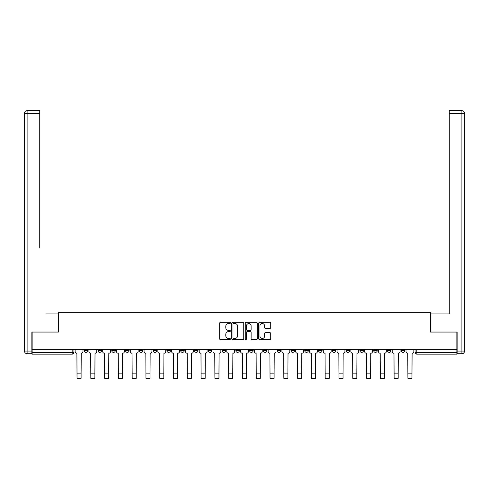 <?xml version="1.0" encoding="UTF-8"?>
<svg xmlns="http://www.w3.org/2000/svg" width="489" height="489" viewBox="0 0 489 489"><rect width="100%" height="100%" fill="white"/><g stroke="black" fill="none" stroke-linecap="round" stroke-linejoin="round"><path stroke-width="0.73" d="M230.362 322.929A0.605 0.605 0 0 0 229.751 322.318L220.539 322.318A0.868 0.868 0 0 0 219.671 323.186L219.671 338.804A0.868 0.868 0 0 0 220.539 339.672L229.751 339.672A0.605 0.605 0 0 0 230.362 339.06A0.605 0.605 0 0 0 229.751 338.455L228.559 338.455A2.775 2.775 0 0 1 225.784 335.68L225.784 334.378A2.775 2.775 0 0 1 228.559 331.603L229.751 331.603A0.605 0.605 0 0 0 230.362 330.998A0.605 0.605 0 0 0 229.751 330.387L228.559 330.387A2.775 2.775 0 0 1 225.784 327.612L225.784 326.31A2.775 2.775 0 0 1 228.559 323.535L229.751 323.535A0.605 0.605 0 0 0 230.362 322.929M359.916 350.613L359.916 349.641L359.916 350.613A1.767 1.767 0 0 0 361.683 352.38A1.767 1.767 0 0 1 359.916 350.613L363.449 350.613A1.767 1.767 0 0 1 361.683 352.38A1.767 1.767 0 0 0 363.449 350.613L363.449 349.641L363.449 350.613M235.839 349.641L235.839 350.613L239.372 350.613A1.767 1.767 0 0 1 237.605 352.38A1.767 1.767 0 0 1 235.839 350.613L235.839 349.641M194.481 349.641L194.481 350.613L198.014 350.613A1.767 1.767 0 0 1 196.248 352.38A1.767 1.767 0 0 1 194.481 350.613L194.481 349.641M166.908 349.641L166.908 350.613L170.441 350.613A1.767 1.767 0 0 1 168.674 352.38A1.767 1.767 0 0 1 166.908 350.613L166.908 349.641M153.124 349.641L153.124 350.613L156.657 350.613A1.767 1.767 0 0 1 154.891 352.38A1.767 1.767 0 0 1 153.124 350.613L153.124 349.641M125.551 349.641L125.551 350.613L129.084 350.613A1.767 1.767 0 0 1 127.317 352.38A1.767 1.767 0 0 1 125.551 350.613L125.551 349.641M269.849 328.437A0.868 0.868 0 0 0 270.717 327.569L270.717 323.186A0.868 0.868 0 0 0 269.849 322.318L259.616 322.318A0.868 0.868 0 0 0 258.748 323.186L258.748 338.804A0.868 0.868 0 0 0 259.616 339.672L269.849 339.672A0.868 0.868 0 0 0 270.717 338.804L270.717 333.51A0.868 0.868 0 0 0 269.849 332.642L265.472 332.642A0.868 0.868 0 0 0 264.604 333.51L264.604 336.132A2.323 2.323 0 0 1 262.281 338.455A2.323 2.323 0 0 1 259.965 336.132L259.965 325.857A2.323 2.323 0 0 1 262.281 323.535A2.323 2.323 0 0 1 264.604 325.857L264.604 327.569A0.868 0.868 0 0 0 265.472 328.437L269.849 328.437M32.14 349.641L32.14 332.055L58.472 332.055L58.472 312.349L430.528 312.349L430.528 332.055L456.86 332.055L456.86 349.641L32.14 349.641L32.14 352.38L73.937 352.38L73.937 349.641L73.937 352.38A1.767 1.767 0 0 1 72.17 354.152L32.14 354.152L32.14 352.38M243.742 323.186A0.868 0.868 0 0 0 242.874 322.318L232.636 322.318A0.868 0.868 0 0 0 231.768 323.186L231.768 338.804A0.868 0.868 0 0 0 232.636 339.672L242.874 339.672A0.868 0.868 0 0 0 243.742 338.804L243.742 323.186M246.126 322.318L256.364 322.318A0.868 0.868 0 0 1 257.232 323.186L257.232 338.804A0.868 0.868 0 0 1 256.364 339.672L251.982 339.672A0.868 0.868 0 0 1 251.114 338.804L251.114 332.471A0.868 0.868 0 0 0 250.246 331.603L247.342 331.603A0.868 0.868 0 0 0 246.474 332.471L246.474 339.06A0.605 0.605 0 0 1 245.869 339.672A0.605 0.605 0 0 1 245.258 339.06L245.258 323.186A0.868 0.868 0 0 1 246.126 322.318M415.063 349.641L415.063 352.38L456.86 352.38L456.86 354.152L416.83 354.152A1.767 1.767 0 0 1 415.063 352.38M456.86 349.641L456.86 352.38M401.273 349.641L401.273 350.613L404.813 350.613L404.813 349.641L404.813 350.613A1.767 1.767 0 0 1 403.04 352.38A1.767 1.767 0 0 1 401.273 350.613A1.767 1.767 0 0 0 403.04 352.38M391.023 349.641L391.023 350.613A1.767 1.767 0 0 1 389.256 352.38A1.767 1.767 0 0 1 387.49 350.613L391.023 350.613M387.49 349.641L387.49 350.613M373.7 349.641L373.7 350.613L377.239 350.613L377.239 349.641L377.239 350.613A1.767 1.767 0 0 1 375.473 352.38A1.767 1.767 0 0 1 373.7 350.613A1.767 1.767 0 0 0 375.473 352.38M346.133 349.641L346.133 350.613L349.666 350.613L349.666 349.641L349.666 350.613A1.767 1.767 0 0 1 347.899 352.38A1.767 1.767 0 0 1 346.133 350.613A1.767 1.767 0 0 0 347.899 352.38M335.876 350.613L335.876 349.641L335.876 350.613A1.767 1.767 0 0 1 334.109 352.38A1.767 1.767 0 0 1 332.343 350.613L335.876 350.613A1.767 1.767 0 0 1 334.109 352.38M332.343 349.641L332.343 350.613M322.092 349.641L322.092 350.613A1.767 1.767 0 0 1 320.326 352.38A1.767 1.767 0 0 1 318.559 350.613L322.092 350.613A1.767 1.767 0 0 1 320.326 352.38M318.559 349.641L318.559 350.613M308.308 349.641L308.308 350.613A1.767 1.767 0 0 1 306.536 352.38A1.767 1.767 0 0 1 304.769 350.613L308.308 350.613M304.769 349.641L304.769 350.613M294.519 349.641L294.519 350.613A1.767 1.767 0 0 1 292.752 352.38A1.767 1.767 0 0 1 290.986 350.613L294.519 350.613M290.986 349.641L290.986 350.613M280.735 349.641L280.735 350.613A1.767 1.767 0 0 1 278.968 352.38A1.767 1.767 0 0 1 277.196 350.613L280.735 350.613M277.196 349.641L277.196 350.613M266.945 349.641L266.945 350.613A1.767 1.767 0 0 1 265.179 352.38A1.767 1.767 0 0 1 263.412 350.613A1.767 1.767 0 0 0 265.179 352.38M263.412 349.641L263.412 350.613L266.945 350.613M253.161 349.641L253.161 350.613A1.767 1.767 0 0 1 251.395 352.38A1.767 1.767 0 0 1 249.628 350.613A1.767 1.767 0 0 0 251.395 352.38M249.628 349.641L249.628 350.613L253.161 350.613M239.372 349.641L239.372 350.613A1.767 1.767 0 0 1 237.605 352.38M225.588 349.641L225.588 350.613A1.767 1.767 0 0 1 223.821 352.38A1.767 1.767 0 0 1 222.055 350.613L225.588 350.613M222.055 349.641L222.055 350.613M211.804 349.641L211.804 350.613A1.767 1.767 0 0 1 210.032 352.38A1.767 1.767 0 0 1 208.265 350.613L211.804 350.613L211.804 349.641M208.265 349.641L208.265 350.613M198.014 349.641L198.014 350.613M184.231 349.641L184.231 350.613A1.767 1.767 0 0 1 182.464 352.38A1.767 1.767 0 0 1 180.692 350.613L184.231 350.613L184.231 349.641M180.692 349.641L180.692 350.613M170.441 349.641L170.441 350.613L170.441 349.641M156.657 350.613L156.657 349.641L156.657 350.613A1.767 1.767 0 0 1 154.891 352.38M142.867 349.641L142.867 350.613A1.767 1.767 0 0 1 141.101 352.38A1.767 1.767 0 0 1 139.334 350.613A1.767 1.767 0 0 0 141.101 352.38A1.767 1.767 0 0 0 142.867 350.613L142.867 349.641M139.334 349.641L139.334 350.613L142.867 350.613M129.084 349.641L129.084 350.613M115.3 349.641L115.3 350.613A1.767 1.767 0 0 1 113.527 352.38A1.767 1.767 0 0 1 111.761 350.613A1.767 1.767 0 0 0 113.527 352.38A1.767 1.767 0 0 0 115.3 350.613L111.761 350.613L111.761 349.641M97.977 349.641L97.977 350.613L101.51 350.613L101.51 349.641L101.51 350.613A1.767 1.767 0 0 1 99.744 352.38A1.767 1.767 0 0 1 97.977 350.613A1.767 1.767 0 0 0 99.744 352.38M84.187 349.641L84.187 350.613L87.727 350.613L87.727 349.641L87.727 350.613A1.767 1.767 0 0 1 85.96 352.38A1.767 1.767 0 0 1 84.187 350.613A1.767 1.767 0 0 0 85.96 352.38M72.17 349.641L72.17 354.152A1.767 1.767 0 0 0 73.937 352.38M233.589 323.535A0.605 0.605 0 0 0 232.984 324.14L232.984 337.85A0.605 0.605 0 0 0 233.589 338.455L234.848 338.455A2.775 2.775 0 0 0 237.623 335.68L237.623 326.31A2.775 2.775 0 0 0 234.848 323.535L233.589 323.535M251.114 325.9A2.323 2.323 0 0 0 248.791 323.577A2.323 2.323 0 0 0 246.474 325.9L246.474 329.519A0.868 0.868 0 0 0 247.342 330.387L250.246 330.387A0.868 0.868 0 0 0 251.114 329.519L251.114 325.9M75.135 349.641L75.135 351.499A1.767 1.767 0 0 0 76.901 353.266L77.03 378.321L81.095 378.321L81.095 373.859L77.03 373.859M82.996 349.641L82.996 351.499A1.767 1.767 0 0 1 81.229 353.266L81.095 373.859M31.871 351.059L31.871 353.706L27.103 353.706A2.653 2.653 0 0 1 24.45 351.059L24.45 113.332L27.103 113.332L27.103 110.679L39.737 110.679L39.737 113.332L27.103 113.332L27.103 351.059L31.871 351.059L31.871 332.055L58.387 332.055L58.387 313.938L45.838 313.938M39.737 113.332L39.737 247.66M27.103 110.679A2.653 2.653 0 0 0 24.45 113.332A2.653 2.653 0 0 1 27.103 110.679M443.162 313.938L449.263 313.938L449.263 110.679L461.897 110.679L449.263 110.679M457.129 351.059L461.897 351.059L461.897 353.706A2.653 2.653 0 0 0 464.55 351.059L464.55 113.332L464.55 351.059A2.653 2.653 0 0 1 461.897 353.706L457.129 353.706L457.129 332.055L430.613 332.055L430.613 313.938L449.263 313.938L449.263 247.66M461.897 110.679A2.653 2.653 0 0 1 464.55 113.332A2.653 2.653 0 0 0 461.897 110.679A2.653 2.653 0 0 1 464.55 113.332A2.653 2.653 0 0 0 461.897 110.679L461.897 113.332L449.263 113.332M88.919 349.641L88.919 351.499A1.767 1.767 0 0 0 90.685 353.266L90.82 378.321L94.884 378.321L94.884 373.859L90.82 373.859M96.785 349.641L96.785 351.499A1.767 1.767 0 0 1 95.019 353.266L94.884 373.859M102.702 349.641L102.702 351.499A1.767 1.767 0 0 0 104.475 353.266L104.603 378.321L108.668 378.321L108.668 373.859L104.603 373.859M110.569 349.641L110.569 351.499A1.767 1.767 0 0 1 108.802 353.266L108.668 373.859M116.492 349.641L116.492 351.499A1.767 1.767 0 0 0 118.259 353.266L118.393 378.321L122.458 378.321L122.458 373.859L118.393 373.859M124.359 349.641L124.359 351.499A1.767 1.767 0 0 1 122.586 353.266L122.458 373.859M130.276 349.641L130.276 351.499A1.767 1.767 0 0 0 132.042 353.266L132.177 378.321L136.242 378.321L136.242 373.859L132.177 373.859M138.142 349.641L138.142 351.499A1.767 1.767 0 0 1 136.376 353.266L136.242 373.859M144.066 349.641L144.066 351.499A1.767 1.767 0 0 0 145.832 353.266L145.966 378.321L150.031 378.321L150.031 373.859L145.966 373.859M151.926 349.641L151.926 351.499A1.767 1.767 0 0 1 150.16 353.266L150.031 373.859M157.849 349.641L157.849 351.499A1.767 1.767 0 0 0 159.616 353.266L159.75 378.321L163.815 378.321L163.815 373.859L159.75 373.859M165.716 349.641L165.716 351.499A1.767 1.767 0 0 1 163.949 353.266L163.815 373.859M171.639 349.641L171.639 351.499A1.767 1.767 0 0 0 173.406 353.266L173.534 378.321L177.599 378.321L177.599 373.859L173.534 373.859M179.5 349.641L179.5 351.499A1.767 1.767 0 0 1 177.733 353.266L177.599 373.859M185.423 349.641L185.423 351.499A1.767 1.767 0 0 0 187.189 353.266L187.324 378.321L191.388 378.321L191.388 373.859L187.324 373.859M193.289 349.641L193.289 351.499A1.767 1.767 0 0 1 191.523 353.266L191.388 373.859M199.206 349.641L199.206 351.499A1.767 1.767 0 0 0 200.979 353.266L201.107 378.321L205.172 378.321L205.172 373.859L201.107 373.859M207.073 349.641L207.073 351.499A1.767 1.767 0 0 1 205.307 353.266L205.172 373.859M212.996 349.641L212.996 351.499A1.767 1.767 0 0 0 214.763 353.266L214.897 378.321L218.962 378.321L218.962 373.859L214.897 373.859M220.863 349.641L220.863 351.499A1.767 1.767 0 0 1 219.09 353.266L218.962 373.859M226.78 349.641L226.78 351.499A1.767 1.767 0 0 0 228.546 353.266L228.681 378.321L232.746 378.321L232.746 373.859L228.681 373.859M234.647 349.641L234.647 351.499A1.767 1.767 0 0 1 232.88 353.266L232.746 373.859M240.57 349.641L240.57 351.499A1.767 1.767 0 0 0 242.336 353.266L242.465 378.321L246.535 378.321L246.535 373.859L242.465 373.859M248.43 349.641L248.43 351.499A1.767 1.767 0 0 1 246.664 353.266L246.535 373.859M254.353 349.641L254.353 351.499A1.767 1.767 0 0 0 256.12 353.266L256.254 378.321L260.319 378.321L260.319 373.859L256.254 373.859M262.22 349.641L262.22 351.499A1.767 1.767 0 0 1 260.454 353.266L260.319 373.859M268.137 349.641L268.137 351.499A1.767 1.767 0 0 0 269.91 353.266L270.038 378.321L274.103 378.321L274.103 373.859L270.038 373.859M276.004 349.641L276.004 351.499A1.767 1.767 0 0 1 274.237 353.266L274.103 373.859M281.927 349.641L281.927 351.499A1.767 1.767 0 0 0 283.693 353.266L283.828 378.321L287.893 378.321L287.893 373.859L283.828 373.859M289.794 349.641L289.794 351.499A1.767 1.767 0 0 1 288.021 353.266L287.893 373.859M295.711 349.641L295.711 351.499A1.767 1.767 0 0 0 297.477 353.266L297.612 378.321L301.676 378.321L301.676 373.859L297.612 373.859M303.577 349.641L303.577 351.499A1.767 1.767 0 0 1 301.811 353.266L301.676 373.859M309.5 349.641L309.5 351.499A1.767 1.767 0 0 0 311.267 353.266L311.401 378.321L315.466 378.321L315.466 373.859L311.401 373.859M317.361 349.641L317.361 351.499A1.767 1.767 0 0 1 315.594 353.266L315.466 373.859M323.284 349.641L323.284 351.499A1.767 1.767 0 0 0 325.051 353.266L325.185 378.321L329.25 378.321L329.25 373.859L325.185 373.859M331.151 349.641L331.151 351.499A1.767 1.767 0 0 1 329.384 353.266L329.25 373.859M337.074 349.641L337.074 351.499A1.767 1.767 0 0 0 338.84 353.266L338.969 378.321L343.034 378.321L343.034 373.859L338.969 373.859M344.934 349.641L344.934 351.499A1.767 1.767 0 0 1 343.168 353.266L343.034 373.859M350.857 349.641L350.857 351.499A1.767 1.767 0 0 0 352.624 353.266L352.758 378.321L356.823 378.321L356.823 373.859L352.758 373.859M358.724 349.641L358.724 351.499A1.767 1.767 0 0 1 356.958 353.266L356.823 373.859M364.641 349.641L364.641 351.499A1.767 1.767 0 0 0 366.414 353.266L366.542 378.321L370.607 378.321L370.607 373.859L366.542 373.859M372.508 349.641L372.508 351.499A1.767 1.767 0 0 1 370.741 353.266L370.607 373.859M378.431 349.641L378.431 351.499A1.767 1.767 0 0 0 380.197 353.266L380.332 378.321L384.397 378.321L384.397 373.859L380.332 373.859M386.298 349.641L386.298 351.499A1.767 1.767 0 0 1 384.525 353.266L384.397 373.859M392.215 349.641L392.215 351.499A1.767 1.767 0 0 0 393.981 353.266L394.116 378.321L398.18 378.321L398.18 373.859L394.116 373.859M400.081 349.641L400.081 351.499A1.767 1.767 0 0 1 398.315 353.266L398.18 373.859M406.004 349.641L406.004 351.499A1.767 1.767 0 0 0 407.771 353.266L407.905 378.321L411.97 378.321L411.97 373.859L407.905 373.859M413.865 349.641L413.865 351.499A1.767 1.767 0 0 1 412.099 353.266L411.97 373.859M416.83 349.641L416.83 354.152M27.103 353.706L27.103 351.059L24.45 351.059M464.55 351.059L461.897 351.059L461.897 113.332L464.55 113.332"/></g></svg>
